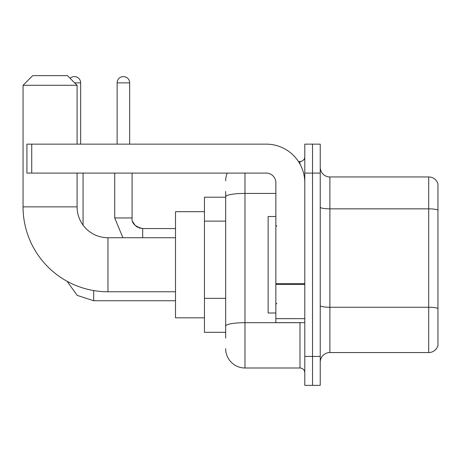 <?xml version="1.0" encoding="UTF-8"?>
<svg xmlns="http://www.w3.org/2000/svg" width="461" height="461" viewBox="0 0 461 461"><rect width="100%" height="100%" fill="white"/><g stroke="black" fill="none" stroke-linecap="round" stroke-linejoin="round"><path stroke-width="0.69" d="M225.677 338.086L225.677 196.755L225.677 197.21L204.448 197.21L204.448 332.295L225.677 332.295M304.796 356.416L304.796 385.361L312.518 385.361L312.518 356.416L312.518 385.361L320.234 385.361L320.234 356.416L312.518 356.416L312.518 173.088L312.518 356.416L304.796 356.416L304.796 173.088L312.518 173.088L312.518 144.143L312.518 173.088L320.234 173.088L320.234 356.416M320.234 173.088L320.234 144.143L304.796 144.143L304.796 173.088M244.975 173.088L244.975 367.993L299.973 367.993L299.973 322.648M298.434 161.511L299.973 161.511A4.823 4.823 0 0 0 304.796 156.688M225.677 329.402L225.677 326.048A19.299 3.354 180 0 1 244.975 322.7L299.973 322.7A4.823 0.836 0 0 0 301.65 322.648M275.851 193.407L244.975 193.407A19.299 3.354 180 0 0 225.677 196.755L225.677 191.424M304.796 372.822A4.823 4.823 0 0 0 299.973 367.993M225.677 180.81A19.299 19.299 0 0 1 227.285 173.088M244.975 367.993A19.299 19.299 0 0 1 225.677 348.7M320.234 362.208A9.646 9.646 0 0 1 329.886 352.556L428.69 352.556L428.69 176.949L329.886 176.949A9.646 9.646 0 0 1 320.234 167.303A9.646 9.646 0 0 0 329.886 176.949L329.886 352.556M437.95 183.899A9.646 9.646 0 0 0 428.69 176.949A9.646 9.646 0 0 1 437.95 183.899L437.95 345.612A9.646 9.646 0 0 1 428.69 352.556M437.95 210.181L437.95 308.467A9.646 1.677 180 0 0 428.69 307.262L329.886 307.262A9.646 1.677 -0 0 1 320.234 305.585M175.503 291.773L107.96 291.773A84.91 84.91 0 0 1 23.05 206.862L23.05 85.285L32.696 75.639L67.433 75.639L77.085 85.285L23.05 85.285M107.96 291.773L107.96 237.738A30.875 30.875 0 0 1 77.085 206.862L77.085 173.088M77.085 144.143L77.085 85.285M204.448 211.685L175.503 211.685L175.503 317.819L204.448 317.819M70.095 78.295A6.27 6.27 0 0 1 80.652 82.871L80.652 144.143M83.066 225.124L83.066 173.088M117.129 144.143L117.129 82.871A6.27 6.27 0 0 1 123.398 76.601A6.27 6.27 0 0 1 129.668 82.871L129.668 144.143M304.796 322.648L275.851 322.648L275.851 283.63L304.796 283.63M304.796 182.74A38.597 38.597 0 0 0 266.199 144.143L31.734 144.143L31.734 173.088L266.199 173.088A9.646 9.646 0 0 1 275.851 182.74L275.851 283.63M31.734 173.088L26.911 173.088L26.911 144.143L31.734 144.143M275.851 216.509L268.129 216.509L268.129 312.996L275.851 312.996M225.677 221.13L204.448 221.13M225.677 298.325L204.448 298.325M299.973 164.053L299.973 161.511M437.95 210.049A9.646 1.677 180 0 0 428.69 208.845L329.886 208.845A9.646 1.677 0 0 1 320.234 207.168M23.05 206.862L77.085 206.862M93.681 290.563L93.681 300.745L77.223 295.392L67.018 281.245L77.223 295.392L93.681 300.745L77.223 295.392L67.018 281.245L77.223 295.392L93.681 300.745L77.223 295.392L67.018 281.245L77.223 295.392L93.681 300.745L77.223 295.392L67.018 281.245L77.223 295.392L93.681 300.745L77.223 295.392L67.018 281.245L77.223 295.392L93.681 300.745L77.223 295.392L67.018 281.245M74.67 82.871L80.652 82.871M122.903 237.738L114.714 217.955L122.903 237.738L114.714 217.955L122.903 237.738L114.714 217.955L122.903 237.738L114.714 217.955L122.903 237.738L114.714 217.955L122.903 237.738L114.714 217.955L132.065 217.955C131.5 223.101 135.038 226.639 142.697 228.57L142.697 237.738M117.129 82.871L129.668 82.871M142.697 228.587L142.697 228.57C135.038 226.639 131.5 223.101 132.082 217.955C131.5 223.101 135.038 226.639 142.697 228.57C135.038 226.639 131.5 223.101 132.082 217.955C131.5 223.101 135.038 226.639 142.697 228.57C135.038 226.639 131.5 223.101 132.082 217.955C131.5 223.101 135.038 226.639 142.697 228.57C135.038 226.639 131.5 223.101 132.082 217.955C131.5 223.101 135.038 226.639 142.697 228.57L138.87 227.855M304.796 284.466L275.851 284.466M275.851 318.66L304.796 318.66M175.503 237.738L107.96 237.738M175.503 300.745L93.681 300.745M132.082 173.088L132.088 218.307M132.797 221.781L135.206 225.475M135.972 226.172L137.655 227.296M132.082 217.955C131.5 223.101 135.038 226.639 142.697 228.57L175.503 228.57M114.714 217.955L114.714 173.088M276.813 226.161L275.851 225.193M276.813 303.35L275.851 304.312"/></g></svg>
